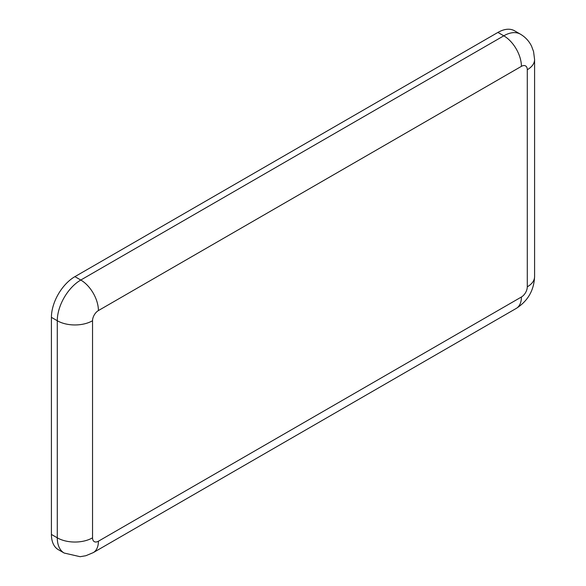 <?xml version="1.0" encoding="UTF-8"?>
<svg xmlns="http://www.w3.org/2000/svg" width="586" height="586" viewBox="0 0 586 586"><rect width="100%" height="100%" fill="white"/><g stroke="black" fill="none" stroke-linecap="round" stroke-linejoin="round"><path stroke-width="0.88" d="M527.29 69.741A24.927 14.394 0 0 0 534.586 59.56L533.568 51.575L531.561 46.169C529.041 41.064 525.32 37.065 520.405 34.171L514.53 30.78A33.234 19.192 120 0 0 497.91 32.428L74.913 276.643A33.234 19.192 120 0 0 51.414 317.348L51.414 534.432A33.234 19.192 120 0 0 58.292 549.646L64.167 553.038A33.234 19.192 120 0 1 57.289 537.823A24.927 14.394 0 0 0 92.537 537.823A8.307 4.798 120 0 0 98.411 541.215L521.415 296.999A8.307 4.798 120 0 0 527.29 286.825L527.29 69.741A8.307 4.798 120 0 0 521.415 66.343L98.411 310.565A8.307 4.798 120 0 0 92.537 320.74L92.537 537.823M497.91 32.428L503.792 35.819L80.787 280.035A33.234 19.192 120 0 0 57.289 320.74L57.289 537.823L51.414 534.432M520.405 34.171A33.234 19.192 120 0 0 503.792 35.819A24.927 14.394 -120 0 1 521.415 66.343M74.913 276.643L80.787 280.035A24.927 14.394 -120 0 1 98.411 310.565M51.414 317.348L57.289 320.74A24.927 14.394 180 0 0 92.537 320.74M534.586 59.56L534.586 276.651A24.927 14.394 180 0 1 527.29 286.825M534.586 276.651C533.963 290.407 527.854 300.992 516.251 308.412A24.927 14.394 -120 0 0 521.415 296.999M516.251 308.412L93.247 552.627A24.927 14.394 -120 0 0 98.411 541.215M93.247 552.627L85.82 555.733L80.136 556.7L64.167 553.038"/></g></svg>
